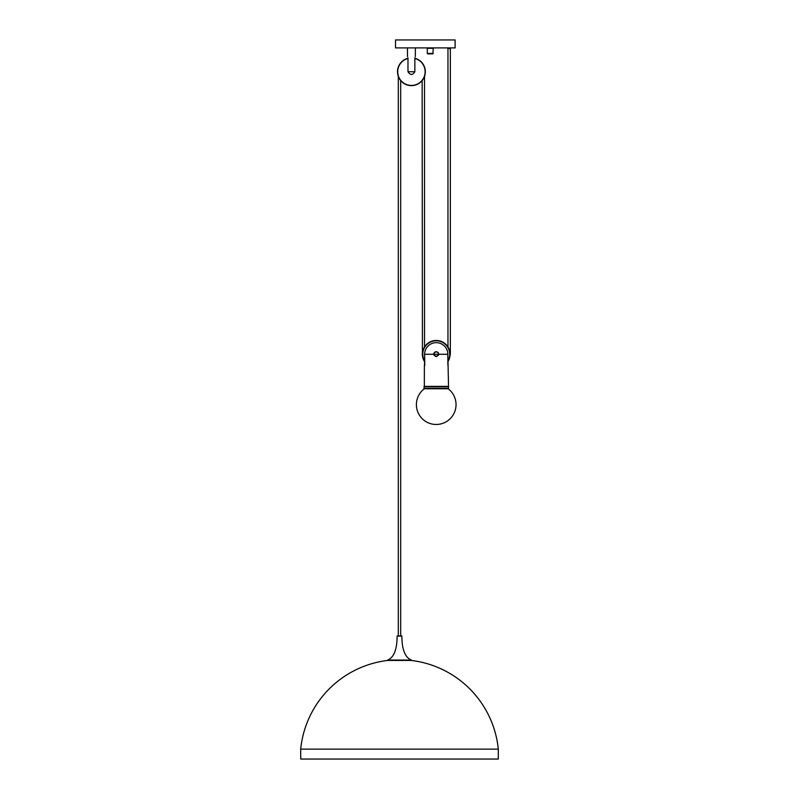 <?xml version="1.0" encoding="UTF-8"?>
<svg xmlns="http://www.w3.org/2000/svg" width="799" height="799" viewBox="0 0 799 799"><rect width="100%" height="100%" fill="white"/><g stroke="black" fill="none" stroke-linecap="round" stroke-linejoin="round"><path stroke-width="1.2" d="M300.694 749.122L498.306 749.122L300.694 749.122L300.694 759.05L498.306 759.05L498.306 749.122A99.306 99.306 0 0 0 411.265 660.443L387.725 660.443A99.306 99.306 0 0 0 300.694 749.122M411.345 660.064C405.073 657.467 401.917 649.477 401.887 636.104L397.113 636.104C397.083 649.477 393.927 657.467 387.655 660.064L411.345 660.064L387.655 660.064M398.311 76.364L398.311 635.914L397.313 635.914L401.687 635.914L400.689 635.914L400.689 80.579M395.525 47.89L455.11 47.89L455.11 39.95L395.525 39.95L395.525 47.89M451.135 47.89L447.959 48.489L450.346 48.489L450.346 354.277L447.869 362.257M447.17 47.89L447.959 48.489L447.959 346.946M407.52 56.629L407.44 47.89M407.979 57.828L407.979 71.73L414.861 71.73L414.861 57.828M415.39 47.89L415.31 56.629M414.861 71.73C412.564 75.336 410.267 75.336 407.979 71.73M414.861 58.257A13.903 13.903 0 0 1 425.128 74.037A13.903 13.903 0 0 1 410.257 85.583A13.903 13.903 0 0 1 407.979 58.257M438.501 353.508A2.467 1.918 0 0 1 438.711 354.277A2.467 1.918 0 0 1 438.501 355.046A2.387 2.387 0 0 0 436.244 351.89A2.387 2.387 0 0 0 433.987 355.046L433.777 354.277C435.405 356.783 437.083 356.783 438.751 354.277A2.507 1.948 180 0 0 438.421 353.298M432.868 53.853L427.705 53.853L432.868 53.853L427.705 53.853L432.868 53.853L433.268 48.29L427.305 48.29L427.305 53.453L433.268 53.453M424.329 388.763L448.159 388.763A19.865 19.865 0 0 1 427.365 422.411A19.865 19.865 0 0 1 424.329 388.763M448.159 386.376L424.329 386.376L423.929 388.364L448.559 388.364L447.839 353.677M424.529 76.364L424.529 346.946M422.142 80.579L422.421 354.277A13.823 13.823 0 0 0 424.619 361.757A13.823 13.823 0 0 1 436.244 340.454A13.823 13.823 0 0 1 447.869 361.757A13.823 13.823 0 0 0 450.067 354.277L450.346 354.277M433.857 353.677A2.467 2.467 0 0 1 438.631 353.677M433.857 354.277L434.067 355.245L433.887 354.277A2.347 2.347 0 0 1 436.244 351.93A2.347 2.347 0 0 1 438.591 354.277C437.023 357.303 435.455 357.303 433.887 354.277L438.631 354.277L438.421 355.255L438.631 354.277M424.768 365.533L424.629 354.277A11.615 11.615 0 0 1 436.244 342.661A11.615 11.615 0 0 1 447.859 354.277L447.859 364.604M434.157 353.188A2.507 1.948 180 0 0 433.737 354.277A2.467 1.918 0 0 1 433.987 353.508M438.411 355.185A2.467 1.918 0 0 0 438.711 354.277L438.491 355.056M424.329 386.376L424.369 365.842M438.711 354.277L438.751 354.277A2.507 2.507 0 0 0 436.244 351.77A2.507 2.507 0 0 0 433.737 354.277L424.629 354.277L424.649 353.677M407.979 58.467A13.703 13.703 0 0 0 410.257 85.383A13.703 13.703 0 0 0 424.928 74.037A13.703 13.703 0 0 0 414.861 58.467M423.929 388.364L448.559 388.364M423.929 386.766L448.559 386.766M422.421 354.277A13.823 13.823 0 0 1 436.244 340.454A13.823 13.823 0 0 1 450.067 354.277M447.869 361.098A13.473 13.473 0 0 0 432.708 341.273A13.473 13.473 0 0 0 424.619 361.098M438.751 354.277L447.859 354.277M424.459 365.642L424.619 362.257L422.142 354.277M448.039 365.672L447.869 364.604M424.619 364.604L424.619 354.277"/></g></svg>
